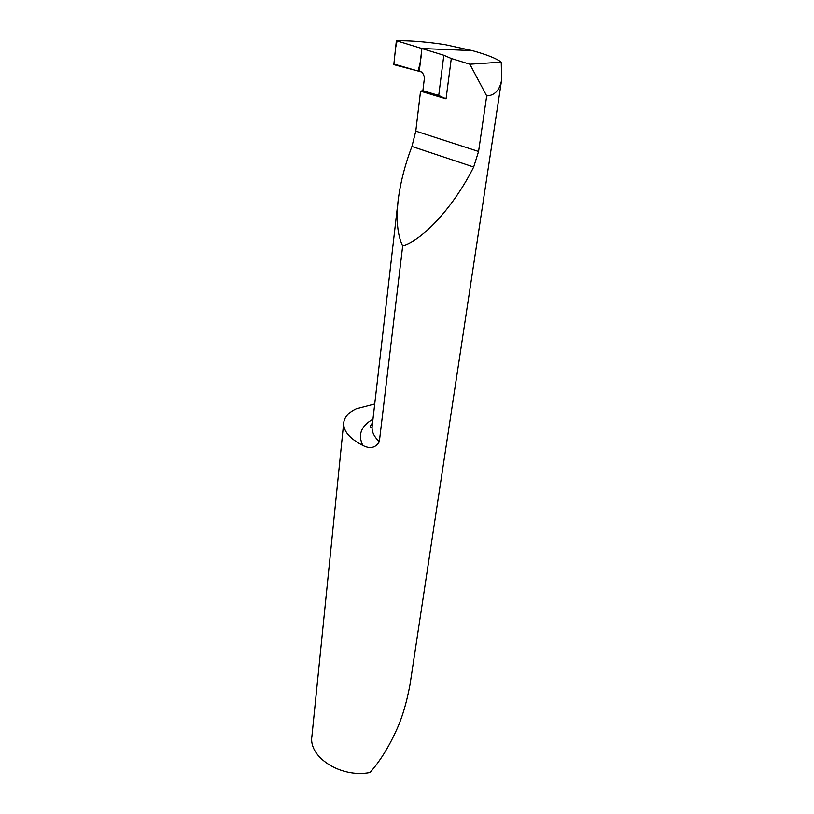 <?xml version="1.0" encoding="UTF-8"?>
<svg xmlns="http://www.w3.org/2000/svg" width="814" height="814" viewBox="0 0 814 814"><rect width="100%" height="100%" fill="white"/><g stroke="black" fill="none" stroke-linecap="round" stroke-linejoin="round"><path stroke-width="1.22" d="M419.291 71.367L422.293 72.212L424.532 77.076L422.904 90.68L420.553 91.168L446.052 98.86L451.292 58.516L469.861 64.225L486.701 95.93L489.183 95.625C495.94 94.19 500.091 88.919 501.648 79.782L501.251 62.169C496.642 58.557 486.976 54.701 472.242 50.61L421.856 48.525L472.242 50.61L445.034 44.638C428.744 42.165 414.285 40.863 401.658 40.731L396.367 40.7L393.803 64.662L419.291 71.367L421.856 48.525L419.291 71.367M420.553 91.168L415.791 131.125L411.925 146.459C404.955 164.835 400.366 182.794 398.158 200.315L372.14 426.404C371.571 431.481 373.962 436.579 379.324 441.717C375.58 447.904 370.085 449.145 362.83 445.441C349.532 438.543 343.162 430.972 343.712 422.71C344.505 416.992 348.707 412.342 356.308 408.76L374.725 403.958M501.648 79.782L410.022 684.493C406.42 703.937 401.506 719.973 395.289 732.6C388.024 748.31 379.609 761.619 370.024 772.517C341.015 778.276 308.343 757.244 311.894 736.395L343.712 422.71M379.324 441.717L402.686 245.899C423.331 239.876 454.263 205.901 473.677 167.033L478.571 151.485L486.701 95.93M398.158 200.315C396.021 220.268 397.527 235.46 402.686 245.899M422.904 90.68L438.736 95.452L443.823 55.281L396.367 40.7M443.823 55.281L451.292 58.516M501.251 62.169L469.861 64.225M438.736 95.452L446.052 98.86M421.856 48.525L397.1 40.924L395.604 47.873L393.874 64.041L417.938 71.011C420.024 65.018 421.326 57.529 421.856 48.525M362.83 445.441C357.661 434.798 361.05 426.037 372.975 419.169M415.791 131.125L478.571 151.485M411.925 146.459L473.677 167.033M372.588 422.588L370.258 426.394C370.787 428.154 371.408 428.154 372.14 426.404"/></g></svg>
